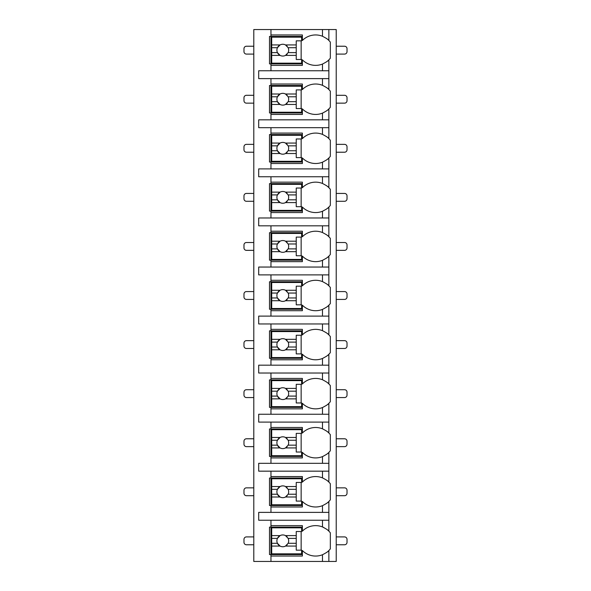 <?xml version="1.0" encoding="UTF-8"?>
<svg xmlns="http://www.w3.org/2000/svg" width="591" height="591" viewBox="0 0 591 591"><rect width="100%" height="100%" fill="white"/><g stroke="black" fill="none" stroke-linecap="round" stroke-linejoin="round"><path stroke-width="0.89" d="M328.677 550.716A18.646 18.646 0 0 0 328.869 550.524L328.869 561.45L336.227 561.45L336.227 29.55L253.79 29.55L253.79 561.45L270.966 561.45L270.966 525.628L302.37 525.628L302.37 531.154A18.646 18.646 0 0 1 322.487 526.943C326.321 528.93 328.441 530.334 328.869 531.154A18.646 18.646 0 0 0 328.677 530.969M253.79 54.084L246.432 54.084A2.453 2.453 0 0 1 243.98 51.631L243.98 48.684A2.453 2.453 0 0 1 246.432 46.231L253.79 46.231M336.227 54.084L344.568 54.084A2.453 2.453 0 0 0 347.02 51.631L347.02 48.684A2.453 2.453 0 0 0 344.568 46.231L336.227 46.231M322.487 78.618L322.487 85.326C326.321 87.313 328.441 88.716 328.869 89.544L328.869 78.618L258.695 78.618L258.695 70.765L328.869 70.765L328.869 59.846C328.448 60.666 326.321 62.07 322.487 64.057L322.487 70.765M328.677 109.099A18.646 18.646 0 0 0 328.869 108.914C328.448 109.734 326.321 111.138 322.487 113.125A18.646 18.646 0 0 1 302.37 108.914L302.37 114.44L270.966 114.44L270.966 112.97L269.496 112.97L269.496 85.488L270.966 85.488L270.966 84.018L302.37 84.018L302.37 89.544A18.646 18.646 0 0 1 322.487 85.326M270.966 114.44L270.966 119.833L258.695 119.833L258.695 127.686L270.966 127.686L270.966 133.086L302.37 133.086L302.37 138.612A18.646 18.646 0 0 1 322.487 134.393C326.321 136.381 328.441 137.784 328.869 138.612A18.646 18.646 0 0 0 328.677 138.427M328.677 158.166A18.646 18.646 0 0 0 328.869 157.982C328.448 158.802 326.321 160.213 322.487 162.193A18.646 18.646 0 0 1 302.37 157.982L302.37 163.508L270.966 163.508L270.966 162.037L269.496 162.037L269.496 134.556L270.966 134.556L270.966 133.086M270.966 163.508L270.966 168.9L258.695 168.9L258.695 176.753L270.966 176.753L270.966 182.154L302.37 182.154L302.37 187.679A18.646 18.646 0 0 1 322.487 183.461C326.321 185.448 328.441 186.852 328.869 187.679A18.646 18.646 0 0 0 328.677 187.495M328.677 207.234A18.646 18.646 0 0 0 328.869 207.049C328.448 207.869 326.321 209.28 322.487 211.26A18.646 18.646 0 0 1 302.37 207.049L302.37 212.575L270.966 212.575L270.966 211.105L269.496 211.105L269.496 183.624L270.966 183.624L270.966 182.154M270.966 212.575L270.966 217.976L258.695 217.976L258.695 225.821L270.966 225.821L270.966 231.221L302.37 231.221L302.37 236.747A18.646 18.646 0 0 1 322.487 232.529C326.321 234.516 328.441 235.92 328.869 236.747A18.646 18.646 0 0 0 328.677 236.563M328.677 256.302A18.646 18.646 0 0 0 328.869 256.117C328.448 256.945 326.321 258.348 322.487 260.328A18.646 18.646 0 0 1 302.37 256.117L302.37 261.643L270.966 261.643L270.966 260.173L269.496 260.173L269.496 232.691L270.966 232.691L270.966 231.221M270.966 261.643L270.966 267.043L258.695 267.043L258.695 274.889L270.966 274.889L270.966 280.289L302.37 280.289L302.37 285.815A18.646 18.646 0 0 1 322.487 281.597C326.321 283.584 328.441 284.988 328.869 285.815A18.646 18.646 0 0 0 328.677 285.63M328.677 305.37A18.646 18.646 0 0 0 328.869 305.185C328.448 306.012 326.321 307.416 322.487 309.403A18.646 18.646 0 0 1 302.37 305.185L302.37 310.711L270.966 310.711L270.966 309.241L269.496 309.241L269.496 281.759L270.966 281.759L270.966 280.289M270.966 310.711L270.966 316.111L258.695 316.111L258.695 323.957L270.966 323.957L270.966 329.357L302.37 329.357L302.37 334.883A18.646 18.646 0 0 1 322.487 330.672C326.321 332.652 328.441 334.055 328.869 334.883A18.646 18.646 0 0 0 328.677 334.698M328.677 354.437A18.646 18.646 0 0 0 328.869 354.253C328.448 355.08 326.321 356.484 322.487 358.471A18.646 18.646 0 0 1 302.37 354.253L302.37 359.779L270.966 359.779L270.966 358.309L269.496 358.309L269.496 330.827L270.966 330.827L270.966 329.357M270.966 359.779L270.966 365.179L258.695 365.179L258.695 373.024L270.966 373.024L270.966 378.425L302.37 378.425L302.37 383.951A18.646 18.646 0 0 1 322.487 379.74C326.321 381.72 328.441 383.123 328.869 383.951A18.646 18.646 0 0 0 328.677 383.766M328.677 403.505A18.646 18.646 0 0 0 328.869 403.321C328.448 404.148 326.321 405.552 322.487 407.539A18.646 18.646 0 0 1 302.37 403.321L302.37 408.846L270.966 408.846L270.966 407.376L269.496 407.376L269.496 379.895L270.966 379.895L270.966 378.425M270.966 408.846L270.966 414.247L258.695 414.247L258.695 422.1L270.966 422.1L270.966 427.492L302.37 427.492L302.37 433.018A18.646 18.646 0 0 1 322.487 428.807C326.321 430.787 328.441 432.198 328.869 433.018A18.646 18.646 0 0 0 328.677 432.834M328.677 452.573A18.646 18.646 0 0 0 328.869 452.388C328.448 453.216 326.321 454.619 322.487 456.607A18.646 18.646 0 0 1 302.37 452.388L302.37 457.914L270.966 457.914L270.966 456.444L269.496 456.444L269.496 428.963L270.966 428.963L270.966 427.492M270.966 457.914L270.966 463.314L258.695 463.314L258.695 471.167L270.966 471.167L270.966 476.56L302.37 476.56L302.37 482.086A18.646 18.646 0 0 1 322.487 477.875C326.321 479.855 328.441 481.266 328.869 482.086A18.646 18.646 0 0 0 328.677 481.901M328.677 501.641A18.646 18.646 0 0 0 328.869 501.456C328.448 502.284 326.321 503.687 322.487 505.674A18.646 18.646 0 0 1 302.37 501.456L302.37 506.982L270.966 506.982L270.966 505.512L269.496 505.512L269.496 478.03L270.966 478.03L270.966 476.56M270.966 506.982L270.966 512.382L258.695 512.382L258.695 520.235L270.966 520.235L270.966 525.628M302.37 554.58L269.496 554.58L269.496 527.106L302.37 527.106M322.487 64.057A18.646 18.646 0 0 1 302.37 59.846L302.37 65.372L270.966 65.372L270.966 63.894L269.496 63.894L269.496 36.42L270.966 36.42L270.966 34.95L302.37 34.95L302.37 40.476A18.646 18.646 0 0 1 322.487 36.258C326.321 38.245 328.441 39.649 328.869 40.476A18.646 18.646 0 0 0 328.677 40.284M328.869 561.45L270.966 561.45M270.966 520.235L328.869 520.235L328.869 531.154A18.646 18.646 0 0 1 330.339 532.831L330.339 548.854A18.646 18.646 0 0 1 328.869 550.524C328.448 551.351 326.321 552.755 322.487 554.742L322.487 561.45M328.869 29.55L328.869 40.476A18.646 18.646 0 0 1 330.339 42.146L330.339 58.169A18.646 18.646 0 0 1 328.677 60.031M270.966 471.167L328.869 471.167L328.869 482.086A18.646 18.646 0 0 1 330.339 483.763L330.339 499.787A18.646 18.646 0 0 1 328.869 501.456L328.869 512.382L270.966 512.382M270.966 422.1L328.869 422.1L328.869 433.018A18.646 18.646 0 0 1 330.339 434.695L330.339 450.711A18.646 18.646 0 0 1 328.869 452.388L328.869 463.314L270.966 463.314M270.966 373.024L328.869 373.024L328.869 383.951A18.646 18.646 0 0 1 330.339 385.627L330.339 401.644A18.646 18.646 0 0 1 328.869 403.321L328.869 414.247L270.966 414.247M270.966 323.957L328.869 323.957L328.869 334.883A18.646 18.646 0 0 1 330.339 336.56L330.339 352.576A18.646 18.646 0 0 1 328.869 354.253L328.869 365.179L270.966 365.179M270.966 274.889L328.869 274.889L328.869 285.815A18.646 18.646 0 0 1 330.339 287.492L330.339 303.508A18.646 18.646 0 0 1 328.869 305.185L328.869 316.111L270.966 316.111M270.966 225.821L328.869 225.821L328.869 236.747A18.646 18.646 0 0 1 330.339 238.424L330.339 254.44A18.646 18.646 0 0 1 328.869 256.117L328.869 267.043L270.966 267.043M270.966 176.753L328.869 176.753L328.869 187.679A18.646 18.646 0 0 1 330.339 189.356L330.339 205.373A18.646 18.646 0 0 1 328.869 207.049L328.869 217.976L270.966 217.976M270.966 127.686L328.869 127.686L328.869 138.612A18.646 18.646 0 0 1 330.339 140.289L330.339 156.305A18.646 18.646 0 0 1 328.869 157.982L328.869 168.9L270.966 168.9M328.677 89.359A18.646 18.646 0 0 1 330.339 91.213L330.339 107.237A18.646 18.646 0 0 1 328.869 108.914L328.869 119.833L270.966 119.833M270.966 556.05L302.37 556.05L302.37 550.524A18.646 18.646 0 0 0 322.487 554.742M326.439 552.592A18.646 18.646 0 0 0 328.264 551.115M328.869 78.618L328.869 70.765M328.869 520.235L328.869 512.382M328.869 471.167L328.869 463.314M328.869 422.1L328.869 414.247M328.869 373.024L328.869 365.179M328.869 323.957L328.869 316.111M328.869 274.889L328.869 267.043M328.869 225.821L328.869 217.976M328.869 176.753L328.869 168.9M328.869 127.686L328.869 119.833M270.966 29.55L270.966 34.95M270.966 78.618L270.966 84.018M270.966 65.372L270.966 70.765M328.264 530.57A18.646 18.646 0 0 0 326.439 529.093M323.927 527.586A18.646 18.646 0 0 0 322.487 526.943L322.487 520.235M271.705 535.609L271.705 527.837L301.632 527.837L301.632 531.516L296.239 531.516L296.239 535.609L285.497 535.609A5.888 5.888 0 0 0 280.082 535.609L271.705 535.609L271.705 543.292L277.438 543.292L280.082 546.069L271.705 546.069L271.705 553.841L301.632 553.841L301.632 550.162L296.239 550.162L296.239 546.069L285.497 546.069L288.142 543.292L296.239 543.292L296.239 546.069M271.705 538.386L277.438 538.386A5.888 5.888 0 0 1 280.082 535.609L277.438 538.386A5.888 5.888 0 0 0 287.174 544.776M296.239 535.609L296.239 543.292M288.142 543.292L288.142 543.292A5.888 5.888 0 0 0 288.142 538.386L296.239 538.386M288.142 538.386L285.497 535.609A5.888 5.888 0 0 1 287.174 536.909M301.144 550.162L301.144 531.516M271.705 543.292L271.705 546.069M302.37 63.894L270.966 63.894L270.966 36.42L302.37 36.42M328.264 39.885A18.646 18.646 0 0 0 326.439 38.408M322.487 36.258L322.487 29.55M326.439 61.907A18.646 18.646 0 0 0 328.264 60.43M271.705 44.931L271.705 37.159L301.632 37.159L301.632 40.838L296.239 40.838L296.239 44.931L285.497 44.931A5.888 5.888 0 0 0 280.082 44.931L271.705 44.931L271.705 52.614L277.438 52.614L280.082 55.391L271.705 55.391L271.705 63.163L301.632 63.163L301.632 59.484L296.239 59.484L296.239 55.391L285.497 55.391L288.142 52.614L296.239 52.614L296.239 55.391M271.705 47.708L277.438 47.708A5.888 5.888 0 0 1 280.082 44.931L277.438 47.708A5.888 5.888 0 0 0 287.174 54.091M296.239 44.931L296.239 52.614M288.142 52.614L288.142 52.614A5.888 5.888 0 0 0 288.142 47.708L296.239 47.708M288.142 47.708L285.497 44.931A5.888 5.888 0 0 1 287.174 46.224M301.144 59.484L301.144 40.838M271.705 52.614L271.705 55.391M302.37 505.512L270.966 505.512L270.966 478.03L302.37 478.03M328.264 481.502A18.646 18.646 0 0 0 326.439 480.025M322.487 477.875L322.487 471.167M322.487 505.674L322.487 512.382M326.439 503.525A18.646 18.646 0 0 0 328.264 502.04M271.705 486.541L271.705 478.769L301.632 478.769L301.632 482.448L296.239 482.448L296.239 486.541L285.497 486.541A5.888 5.888 0 0 0 280.082 486.541L271.705 486.541L271.705 494.224L277.438 494.224L280.082 497.001L271.705 497.001L271.705 504.773L301.632 504.773L301.632 501.094L296.239 501.094L296.239 497.001L285.497 497.001L288.142 494.224L296.239 494.224L296.239 497.001M271.705 489.318L277.438 489.318A5.888 5.888 0 0 1 280.082 486.541L277.438 489.318A5.888 5.888 0 0 0 287.174 495.709M296.239 486.541L296.239 494.224M288.142 494.224L288.142 494.224A5.888 5.888 0 0 0 288.142 489.318L296.239 489.318M288.142 489.318L285.497 486.541A5.888 5.888 0 0 1 287.174 487.841M301.144 501.094L301.144 482.448M271.705 494.224L271.705 497.001M302.37 456.444L270.966 456.444L270.966 428.963L302.37 428.963M328.264 432.435A18.646 18.646 0 0 0 326.439 430.957M322.487 428.807L322.487 422.1M322.487 456.607L322.487 463.314M326.439 454.457A18.646 18.646 0 0 0 328.264 452.972M271.705 437.473L271.705 429.701L301.632 429.701L301.632 433.38L296.239 433.38L296.239 437.473L285.497 437.473A5.888 5.888 0 0 0 280.082 437.473L271.705 437.473L271.705 445.156L277.438 445.156L280.082 447.934L271.705 447.934L271.705 455.705L301.632 455.705L301.632 452.026L296.239 452.026L296.239 447.934L285.497 447.934L288.142 445.156L296.239 445.156L296.239 447.934M271.705 440.251L277.438 440.251A5.888 5.888 0 0 1 280.082 437.473L277.438 440.251A5.888 5.888 0 0 0 287.174 446.641M296.239 437.473L296.239 445.156M288.142 445.156L288.142 445.156A5.888 5.888 0 0 0 288.142 440.251L296.239 440.251M288.142 440.251L285.497 437.473A5.888 5.888 0 0 1 287.174 438.773M301.144 452.026L301.144 433.38M271.705 445.156L271.705 447.934M302.37 407.376L270.966 407.376L270.966 379.895L302.37 379.895M328.264 383.367A18.646 18.646 0 0 0 326.439 381.889M322.487 379.74L322.487 373.024M322.487 407.539L322.487 414.247M326.439 405.389A18.646 18.646 0 0 0 328.264 403.904M271.705 388.405L271.705 380.634L301.632 380.634L301.632 384.313L296.239 384.313L296.239 388.405L285.497 388.405A5.888 5.888 0 0 0 280.082 388.405L271.705 388.405L271.705 396.088L277.438 396.088L280.082 398.866L271.705 398.866L271.705 406.638L301.632 406.638L301.632 402.959L296.239 402.959L296.239 398.866L285.497 398.866L288.142 396.088L296.239 396.088L296.239 398.866M271.705 391.183L277.438 391.183A5.888 5.888 0 0 1 280.082 388.405L277.438 391.183A5.888 5.888 0 0 0 287.174 397.573M296.239 388.405L296.239 396.088M288.142 396.088L288.142 396.088A5.888 5.888 0 0 0 288.142 391.183L296.239 391.183M288.142 391.183L285.497 388.405A5.888 5.888 0 0 1 287.174 389.705M301.144 402.959L301.144 384.313M271.705 396.088L271.705 398.866M302.37 358.309L270.966 358.309L270.966 330.827L302.37 330.827M328.264 334.299A18.646 18.646 0 0 0 326.439 332.822M322.487 330.672L322.487 323.957M322.487 358.471L322.487 365.179M326.439 356.314A18.646 18.646 0 0 0 328.264 354.836M271.705 339.337L271.705 331.566L301.632 331.566L301.632 335.245L296.239 335.245L296.239 339.337L285.497 339.337A5.888 5.888 0 0 0 280.082 339.337L271.705 339.337L271.705 347.02L277.438 347.02L280.082 349.798L271.705 349.798L271.705 357.57L301.632 357.57L301.632 353.891L296.239 353.891L296.239 349.798L285.497 349.798L288.142 347.02L296.239 347.02L296.239 349.798M271.705 342.115L277.438 342.115A5.888 5.888 0 0 1 280.082 339.337L277.438 342.115A5.888 5.888 0 0 0 287.174 348.505M296.239 339.337L296.239 347.02M288.142 347.02L288.142 347.02A5.888 5.888 0 0 0 288.142 342.115L296.239 342.115M288.142 342.115L285.497 339.337A5.888 5.888 0 0 1 287.174 340.638M301.144 353.891L301.144 335.245M271.705 347.02L271.705 349.798M302.37 309.241L270.966 309.241L270.966 281.759L302.37 281.759M328.264 285.231A18.646 18.646 0 0 0 326.439 283.746M322.487 281.604A18.646 18.646 0 0 0 322.487 281.597L322.487 274.889M322.487 309.403A18.646 18.646 0 0 0 322.487 309.396L322.487 316.111M326.439 307.246A18.646 18.646 0 0 0 328.264 305.769M271.705 290.27L271.705 282.498L301.632 282.498L301.632 286.177L296.239 286.177L296.239 290.27L285.497 290.27A5.888 5.888 0 0 0 280.082 290.27L271.705 290.27L271.705 297.953L277.438 297.953L280.082 300.73L271.705 300.73L271.705 308.502L301.632 308.502L301.632 304.823L296.239 304.823L296.239 300.73L285.497 300.73L288.142 297.953L296.239 297.953L296.239 300.73M271.705 293.047L277.438 293.047A5.888 5.888 0 0 1 280.082 290.27L277.438 293.047A5.888 5.888 0 0 0 287.174 299.438M296.239 290.27L296.239 297.953M288.142 297.953L288.142 297.953A5.888 5.888 0 0 0 288.142 293.047L296.239 293.047M288.142 293.047L285.497 290.27A5.888 5.888 0 0 1 287.174 291.562M301.144 304.823L301.144 286.177M271.705 297.953L271.705 300.73M302.37 260.173L270.966 260.173L270.966 232.691L302.37 232.691M328.264 236.164A18.646 18.646 0 0 0 326.439 234.679M322.487 232.529L322.487 225.821M322.487 260.328L322.487 267.043M326.439 258.178A18.646 18.646 0 0 0 328.264 256.701M271.705 241.202L271.705 233.43L301.632 233.43L301.632 237.109L296.239 237.109L296.239 241.202L285.497 241.202A5.888 5.888 0 0 0 280.082 241.202L271.705 241.202L271.705 248.885L277.438 248.885L280.082 251.663L271.705 251.663L271.705 259.434L301.632 259.434L301.632 255.755L296.239 255.755L296.239 251.663L285.497 251.663L288.142 248.885L296.239 248.885L296.239 251.663M271.705 243.98L277.438 243.98A5.888 5.888 0 0 1 280.082 241.202L277.438 243.98A5.888 5.888 0 0 0 287.174 250.362M296.239 241.202L296.239 248.885M288.142 248.885L288.142 248.885A5.888 5.888 0 0 0 288.142 243.98L296.239 243.98M288.142 243.98L285.497 241.202A5.888 5.888 0 0 1 287.174 242.495M301.144 255.755L301.144 237.109M271.705 248.885L271.705 251.663M302.37 211.105L270.966 211.105L270.966 183.624L302.37 183.624M328.264 187.096A18.646 18.646 0 0 0 326.439 185.611M322.487 183.461L322.487 176.753M322.487 211.26L322.487 217.976M326.439 209.111A18.646 18.646 0 0 0 328.264 207.633M271.705 192.134L271.705 184.362L301.632 184.362L301.632 188.041L296.239 188.041L296.239 192.134L285.497 192.134A5.888 5.888 0 0 0 280.082 192.134L271.705 192.134L271.705 199.817L277.438 199.817L280.082 202.595L271.705 202.595L271.705 210.366L301.632 210.366L301.632 206.687L296.239 206.687L296.239 202.595L285.497 202.595L288.142 199.817L296.239 199.817L296.239 202.595M271.705 194.912L277.438 194.912A5.888 5.888 0 0 1 280.082 192.134L277.438 194.912A5.888 5.888 0 0 0 287.174 201.295M296.239 192.134L296.239 199.817M288.142 199.817L288.142 199.817A5.888 5.888 0 0 0 288.142 194.912L296.239 194.912M288.142 194.912L285.497 192.134A5.888 5.888 0 0 1 287.174 193.427M301.144 206.687L301.144 188.041M271.705 199.817L271.705 202.595M302.37 162.037L270.966 162.037L270.966 134.556L302.37 134.556M328.264 138.028A18.646 18.646 0 0 0 326.439 136.543M322.487 134.393L322.487 127.686M322.487 162.193L322.487 168.9M326.439 160.043A18.646 18.646 0 0 0 328.264 158.565M271.705 143.066L271.705 135.295L301.632 135.295L301.632 138.974L296.239 138.974L296.239 143.066L285.497 143.066A5.888 5.888 0 0 0 280.082 143.066L271.705 143.066L271.705 150.749L277.438 150.749L280.082 153.527L271.705 153.527L271.705 161.299L301.632 161.299L301.632 157.62L296.239 157.62L296.239 153.527L285.497 153.527L288.142 150.749L296.239 150.749L296.239 153.527M271.705 145.844L277.438 145.844A5.888 5.888 0 0 1 280.082 143.066L277.438 145.844A5.888 5.888 0 0 0 287.174 152.227M296.239 143.066L296.239 150.749M288.142 150.749L288.142 150.749A5.888 5.888 0 0 0 288.142 145.844L296.239 145.844M288.142 145.844L285.497 143.066A5.888 5.888 0 0 1 287.174 144.359M301.144 157.62L301.144 138.974M271.705 150.749L271.705 153.527M302.37 112.97L270.966 112.97L270.966 85.488L302.37 85.488M328.264 88.96A18.646 18.646 0 0 0 326.439 87.475M322.487 113.125L322.487 119.833M326.439 110.975A18.646 18.646 0 0 0 328.264 109.498M271.705 93.999L271.705 86.227L301.632 86.227L301.632 89.906L296.239 89.906L296.239 93.999L285.497 93.999A5.888 5.888 0 0 0 280.082 93.999L271.705 93.999L271.705 101.682L277.438 101.682L280.082 104.459L271.705 104.459L271.705 112.231L301.632 112.231L301.632 108.552L296.239 108.552L296.239 104.459L285.497 104.459L288.142 101.682L296.239 101.682L296.239 104.459M271.705 96.776L277.438 96.776A5.888 5.888 0 0 1 280.082 93.999L277.438 96.776A5.888 5.888 0 0 0 287.174 103.159M296.239 93.999L296.239 101.682M288.142 101.682L288.142 101.682A5.888 5.888 0 0 0 288.142 96.776L296.239 96.776M288.142 96.776L285.497 93.999A5.888 5.888 0 0 1 287.174 95.291M301.144 108.552L301.144 89.906M271.705 101.682L271.705 104.459M253.79 544.769L246.432 544.769A2.453 2.453 0 0 1 243.98 542.316L243.98 539.369A2.453 2.453 0 0 1 246.432 536.916L253.79 536.916M336.227 544.769L344.568 544.769A2.453 2.453 0 0 0 347.02 542.316L347.02 539.369A2.453 2.453 0 0 0 344.568 536.916L336.227 536.916M253.79 495.701L246.432 495.701A2.453 2.453 0 0 1 243.98 493.249L243.98 490.301A2.453 2.453 0 0 1 246.432 487.848L253.79 487.848M336.227 495.701L344.568 495.701A2.453 2.453 0 0 0 347.02 493.249L347.02 490.301A2.453 2.453 0 0 0 344.568 487.848L336.227 487.848M253.79 446.633L246.432 446.633A2.453 2.453 0 0 1 243.98 444.173L243.98 441.233A2.453 2.453 0 0 1 246.432 438.781L253.79 438.781M336.227 446.633L344.568 446.633A2.453 2.453 0 0 0 347.02 444.173L347.02 441.233A2.453 2.453 0 0 0 344.568 438.781L336.227 438.781M253.79 397.558L246.432 397.558A2.453 2.453 0 0 1 243.98 395.106L243.98 392.165A2.453 2.453 0 0 1 246.432 389.713L253.79 389.713M336.227 397.558L344.568 397.558A2.453 2.453 0 0 0 347.02 395.106L347.02 392.165A2.453 2.453 0 0 0 344.568 389.713L336.227 389.713M253.79 348.491L246.432 348.491A2.453 2.453 0 0 1 243.98 346.038L243.98 343.098A2.453 2.453 0 0 1 246.432 340.645L253.79 340.645M336.227 348.491L344.568 348.491A2.453 2.453 0 0 0 347.02 346.038L347.02 343.098A2.453 2.453 0 0 0 344.568 340.645L336.227 340.645M253.79 299.423L246.432 299.423A2.453 2.453 0 0 1 243.98 296.97L243.98 294.03A2.453 2.453 0 0 1 246.432 291.577L253.79 291.577M336.227 299.423L344.568 299.423A2.453 2.453 0 0 0 347.02 296.97L347.02 294.03A2.453 2.453 0 0 0 344.568 291.577L336.227 291.577M253.79 250.355L246.432 250.355A2.453 2.453 0 0 1 243.98 247.902L243.98 244.962A2.453 2.453 0 0 1 246.432 242.509L253.79 242.509M336.227 250.355L344.568 250.355A2.453 2.453 0 0 0 347.02 247.902L347.02 244.962A2.453 2.453 0 0 0 344.568 242.509L336.227 242.509M253.79 201.287L246.432 201.287A2.453 2.453 0 0 1 243.98 198.835L243.98 195.894A2.453 2.453 0 0 1 246.432 193.442L253.79 193.442M336.227 201.287L344.568 201.287A2.453 2.453 0 0 0 347.02 198.835L347.02 195.894A2.453 2.453 0 0 0 344.568 193.442L336.227 193.442M253.79 152.219L246.432 152.219A2.453 2.453 0 0 1 243.98 149.767L243.98 146.827A2.453 2.453 0 0 1 246.432 144.367L253.79 144.367M336.227 152.219L344.568 152.219A2.453 2.453 0 0 0 347.02 149.767L347.02 146.827A2.453 2.453 0 0 0 344.568 144.367L336.227 144.367M253.79 103.152L246.432 103.152A2.453 2.453 0 0 1 243.98 100.699L243.98 97.751A2.453 2.453 0 0 1 246.432 95.299L253.79 95.299M336.227 103.152L344.568 103.152A2.453 2.453 0 0 0 347.02 100.699L347.02 97.751A2.453 2.453 0 0 0 344.568 95.299L336.227 95.299"/></g></svg>

